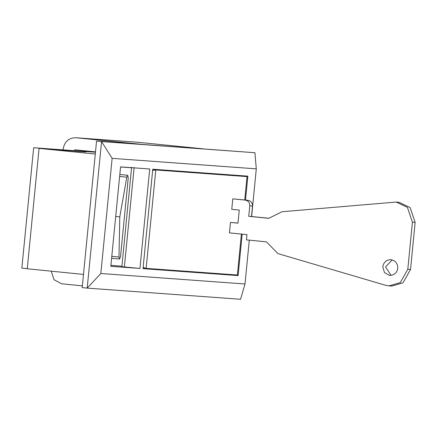 <?xml version="1.0" encoding="UTF-8"?>
<svg xmlns="http://www.w3.org/2000/svg" width="437" height="437" viewBox="0 0 437 437"><rect width="100%" height="100%" fill="white"/><g stroke="black" fill="none" stroke-linecap="round" stroke-linejoin="round"><path stroke-width="0.66" d="M244.742 199.982L247.036 176.608L155.785 169.966L152.66 170.364M143.139 267.422L146.138 268.362L237.384 275.01L241.399 234.074M118.968 257.027L119.618 259.015L120.541 256.47L128.243 177.957L127.735 175.286L126.796 177.182L119.793 216.878L118.968 257.027L111.796 256.306M119.793 216.878L115.701 216.468M110.911 265.368L121.928 266.171M120.557 166.972L131.575 167.775M390.596 259.644C395.305 260.359 397.703 263.238 397.79 268.28C397.075 272.502 394.611 274.878 390.41 275.408L389.514 275.376L384.434 272.541L382.779 266.772C383.599 262.326 386.204 259.949 390.596 259.644L390.858 259.654M391.088 275.359L385.51 266.969L392.213 259.884M282.051 211.732L396.244 202.058L407.415 207.384L412.419 222.176L407.803 269.285L400.259 282.619L388.952 285.88L385.691 285.317L277.943 253.602L266.461 241.874L246.441 239.869L246.954 234.631L229.441 232.872L230.468 222.406L237.974 223.16L239.257 210.077L231.752 209.323L232.779 198.851L245.288 200.108C248.271 200.747 249.773 202.659 249.778 205.849L248.751 216.315L268.771 218.325L282.051 211.732M232.779 198.851L248.019 200.31C251.002 200.944 252.499 202.855 252.51 206.046L251.483 216.512L268.897 218.26M230.468 222.406L237.979 223.083M396.244 202.058L398.97 202.26L410.146 207.58L415.15 222.378L410.529 269.482L402.99 282.821L391.678 286.082L388.952 285.88M251.483 216.512L248.751 216.315M85.887 151.803L43.711 148.733L85.87 151.939M95.468 152.223L33.654 147.722L85.838 151.797L39.062 148.394L27.258 268.771L83.489 274.42M240.678 175.619L240.623 176.144M230.976 274.54L238.099 275.589L242.164 234.15M246.348 176.035L246.293 176.553M236.646 274.955L236.603 275.436M224.356 274.059L230.96 274.72M139.955 268.438L149.705 168.993L120.568 166.874L110.818 266.319L139.955 268.438L124.376 266.958L134.126 167.513M238.099 275.589L143.019 268.662L152.77 169.217L247.85 176.144L245.507 200.059M124.376 266.958L121.874 266.707L131.624 167.262M154.731 169.359L154.245 169.955M39.062 148.394L95.288 154.037M244.999 283.995L240.552 299.279L87.198 288.109L100.843 273.496L244.999 283.995L249.298 240.153M256.29 168.851L112.134 158.352L101.564 141.561L254.924 152.726L256.29 168.851L251.614 216.528M96.561 141.058L82.194 287.606L87.198 288.109L101.564 141.561L96.561 141.058L254.924 152.726M112.134 158.352L100.843 273.496M27.269 268.646L21.85 268.1L33.654 147.722M141.364 144.319L75.612 137.721L136.956 142.189L202.708 148.788M63.103 149.869L63.223 148.629C64.665 141.446 68.899 137.813 75.912 137.748L137.256 142.216M82.364 285.858L61.595 283.771L54.019 279.696L51.222 271.18M74.645 150.705L74.732 149.787L95.501 151.868M185.075 171.572L202.369 173.303M183.196 171.435L182.852 171.938M155.785 169.966L146.138 268.362M126.796 177.182L119.623 176.461M252.51 206.046L249.778 205.849M248.019 200.31L245.288 200.108M410.529 269.482L407.803 269.285M415.15 222.378L412.419 222.176M195.454 172.325L202.397 173.025M170.075 170.479L169.305 170.949M218.156 173.981L218.107 174.505M202.418 172.833L202.364 173.358M154.19 169.96L152.682 170.113M144.472 268.072L143.118 267.646M119.82 174.494L127.735 175.286M111.61 258.234L119.514 259.026"/></g></svg>
